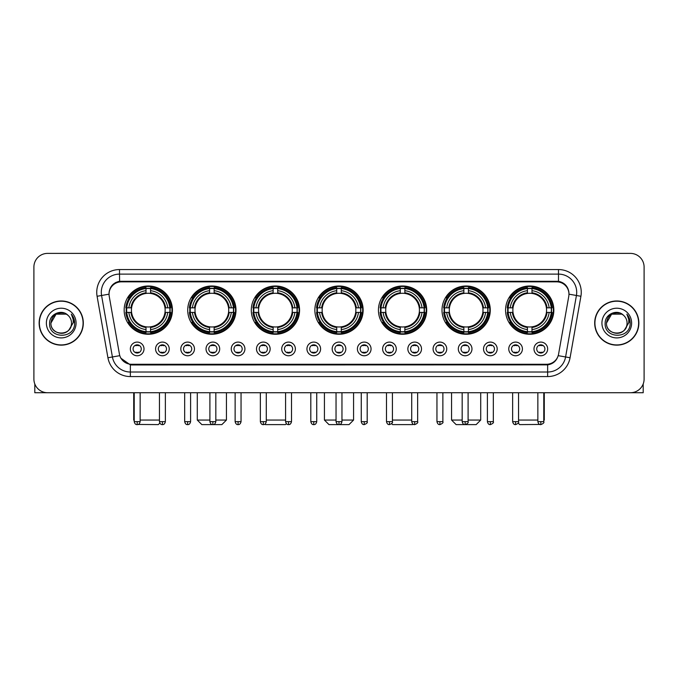 <?xml version="1.0" encoding="UTF-8"?>
<svg xmlns="http://www.w3.org/2000/svg" width="678" height="678" viewBox="0 0 678 678"><rect width="100%" height="100%" fill="white"/><g stroke="black" fill="none" stroke-linecap="round" stroke-linejoin="round"><path stroke-width="1.02" d="M378.434 310.126A24.137 24.137 0 0 0 402.571 334.262A24.137 24.137 0 0 0 426.708 310.126A24.137 24.137 0 0 0 402.571 285.997A24.137 24.137 0 0 0 378.434 310.126M187.721 310.126A24.137 24.137 0 0 0 211.858 334.262A24.137 24.137 0 0 0 235.995 310.126A24.137 24.137 0 0 0 211.858 285.997A24.137 24.137 0 0 0 187.721 310.126M251.292 310.126A24.137 24.137 0 0 0 275.429 334.262A24.137 24.137 0 0 0 299.566 310.126A24.137 24.137 0 0 0 275.429 285.997A24.137 24.137 0 0 0 251.292 310.126M314.863 310.126A24.137 24.137 0 0 0 339 334.262A24.137 24.137 0 0 0 363.137 310.126A24.137 24.137 0 0 0 339 285.997A24.137 24.137 0 0 0 314.863 310.126M442.005 310.126A24.137 24.137 0 0 0 466.142 334.262A24.137 24.137 0 0 0 490.279 310.126A24.137 24.137 0 0 0 466.142 285.997A24.137 24.137 0 0 0 442.005 310.126M505.576 310.126A24.137 24.137 0 0 0 529.713 334.262A24.137 24.137 0 0 0 553.841 310.126A24.137 24.137 0 0 0 529.713 285.997A24.137 24.137 0 0 0 505.576 310.126M124.159 310.126A24.137 24.137 0 0 0 148.287 334.262A24.137 24.137 0 0 0 172.424 310.126A24.137 24.137 0 0 0 148.287 285.997A24.137 24.137 0 0 0 124.159 310.126M169.237 348.924A6.831 6.831 0 0 1 162.406 355.755A6.831 6.831 0 0 1 155.576 348.924A6.831 6.831 0 0 1 162.406 342.093A6.831 6.831 0 0 1 169.237 348.924M158.305 348.924A4.102 4.102 0 0 0 162.406 353.026A4.102 4.102 0 0 0 166.508 348.924A4.102 4.102 0 0 0 162.406 344.831A4.102 4.102 0 0 0 158.305 348.924M194.467 348.924A6.831 6.831 0 0 1 187.637 355.755A6.831 6.831 0 0 1 180.806 348.924A6.831 6.831 0 0 1 187.637 342.093A6.831 6.831 0 0 1 194.467 348.924M183.535 348.924A4.102 4.102 0 0 0 187.637 353.026A4.102 4.102 0 0 0 191.73 348.924A4.102 4.102 0 0 0 187.637 344.831A4.102 4.102 0 0 0 183.535 348.924M219.689 348.924A6.831 6.831 0 0 1 212.858 355.755A6.831 6.831 0 0 1 206.027 348.924A6.831 6.831 0 0 1 212.858 342.093A6.831 6.831 0 0 1 219.689 348.924M208.765 348.924A4.102 4.102 0 0 0 212.858 353.026A4.102 4.102 0 0 0 216.96 348.924A4.102 4.102 0 0 0 212.858 344.831A4.102 4.102 0 0 0 208.765 348.924M244.919 348.924A6.831 6.831 0 0 1 238.088 355.755A6.831 6.831 0 0 1 231.257 348.924A6.831 6.831 0 0 1 238.088 342.093A6.831 6.831 0 0 1 244.919 348.924M233.995 348.924A4.102 4.102 0 0 0 238.088 353.026A4.102 4.102 0 0 0 242.19 348.924A4.102 4.102 0 0 0 238.088 344.831A4.102 4.102 0 0 0 233.995 348.924M270.149 348.924A6.831 6.831 0 0 1 263.318 355.755A6.831 6.831 0 0 1 256.487 348.924A6.831 6.831 0 0 1 263.318 342.093A6.831 6.831 0 0 1 270.149 348.924M259.216 348.924A4.102 4.102 0 0 0 263.318 353.026A4.102 4.102 0 0 0 267.412 348.924A4.102 4.102 0 0 0 263.318 344.831A4.102 4.102 0 0 0 259.216 348.924M295.379 348.924A6.831 6.831 0 0 1 288.548 355.755A6.831 6.831 0 0 1 281.717 348.924A6.831 6.831 0 0 1 288.548 342.093A6.831 6.831 0 0 1 295.379 348.924M284.446 348.924A4.102 4.102 0 0 0 288.548 353.026A4.102 4.102 0 0 0 292.642 348.924A4.102 4.102 0 0 0 288.548 344.831A4.102 4.102 0 0 0 284.446 348.924M320.601 348.924A6.831 6.831 0 0 1 313.77 355.755A6.831 6.831 0 0 1 306.939 348.924A6.831 6.831 0 0 1 313.77 342.093A6.831 6.831 0 0 1 320.601 348.924M309.676 348.924A4.102 4.102 0 0 0 313.77 353.026A4.102 4.102 0 0 0 317.872 348.924A4.102 4.102 0 0 0 313.77 344.831A4.102 4.102 0 0 0 309.676 348.924M345.831 348.924A6.831 6.831 0 0 1 339 355.755A6.831 6.831 0 0 1 332.169 348.924A6.831 6.831 0 0 1 339 342.093A6.831 6.831 0 0 1 345.831 348.924M334.898 348.924A4.102 4.102 0 0 0 339 353.026A4.102 4.102 0 0 0 343.102 348.924A4.102 4.102 0 0 0 339 344.831A4.102 4.102 0 0 0 334.898 348.924M371.061 348.924A6.831 6.831 0 0 1 364.23 355.755A6.831 6.831 0 0 1 357.399 348.924A6.831 6.831 0 0 1 364.23 342.093A6.831 6.831 0 0 1 371.061 348.924M360.128 348.924A4.102 4.102 0 0 0 364.23 353.026A4.102 4.102 0 0 0 368.324 348.924A4.102 4.102 0 0 0 364.23 344.831A4.102 4.102 0 0 0 360.128 348.924M396.283 348.924A6.831 6.831 0 0 1 389.452 355.755A6.831 6.831 0 0 1 382.621 348.924A6.831 6.831 0 0 1 389.452 342.093A6.831 6.831 0 0 1 396.283 348.924M385.358 348.924A4.102 4.102 0 0 0 389.452 353.026A4.102 4.102 0 0 0 393.554 348.924A4.102 4.102 0 0 0 389.452 344.831A4.102 4.102 0 0 0 385.358 348.924M421.513 348.924A6.831 6.831 0 0 1 414.682 355.755A6.831 6.831 0 0 1 407.851 348.924A6.831 6.831 0 0 1 414.682 342.093A6.831 6.831 0 0 1 421.513 348.924M410.588 348.924A4.102 4.102 0 0 0 414.682 353.026A4.102 4.102 0 0 0 418.784 348.924A4.102 4.102 0 0 0 414.682 344.831A4.102 4.102 0 0 0 410.588 348.924M446.743 348.924A6.831 6.831 0 0 1 439.912 355.755A6.831 6.831 0 0 1 433.081 348.924A6.831 6.831 0 0 1 439.912 342.093A6.831 6.831 0 0 1 446.743 348.924M435.81 348.924A4.102 4.102 0 0 0 439.912 353.026A4.102 4.102 0 0 0 444.005 348.924A4.102 4.102 0 0 0 439.912 344.831A4.102 4.102 0 0 0 435.81 348.924M471.973 348.924A6.831 6.831 0 0 1 465.142 355.755A6.831 6.831 0 0 1 458.311 348.924A6.831 6.831 0 0 1 465.142 342.093A6.831 6.831 0 0 1 471.973 348.924M461.04 348.924A4.102 4.102 0 0 0 465.142 353.026A4.102 4.102 0 0 0 469.235 348.924A4.102 4.102 0 0 0 465.142 344.831A4.102 4.102 0 0 0 461.04 348.924M497.194 348.924A6.831 6.831 0 0 1 490.364 355.755A6.831 6.831 0 0 1 483.533 348.924A6.831 6.831 0 0 1 490.364 342.093A6.831 6.831 0 0 1 497.194 348.924M486.27 348.924A4.102 4.102 0 0 0 490.364 353.026A4.102 4.102 0 0 0 494.465 348.924A4.102 4.102 0 0 0 490.364 344.831A4.102 4.102 0 0 0 486.27 348.924M522.424 348.924A6.831 6.831 0 0 1 515.594 355.755A6.831 6.831 0 0 1 508.763 348.924A6.831 6.831 0 0 1 515.594 342.093A6.831 6.831 0 0 1 522.424 348.924M511.492 348.924A4.102 4.102 0 0 0 515.594 353.026A4.102 4.102 0 0 0 519.695 348.924A4.102 4.102 0 0 0 515.594 344.831A4.102 4.102 0 0 0 511.492 348.924M547.655 348.924A6.831 6.831 0 0 1 540.824 355.755A6.831 6.831 0 0 1 533.993 348.924A6.831 6.831 0 0 1 540.824 342.093A6.831 6.831 0 0 1 547.655 348.924M536.722 348.924A4.102 4.102 0 0 0 540.824 353.026A4.102 4.102 0 0 0 544.917 348.924A4.102 4.102 0 0 0 540.824 344.831A4.102 4.102 0 0 0 536.722 348.924M144.007 348.924A6.831 6.831 0 0 1 137.176 355.755A6.831 6.831 0 0 1 130.346 348.924A6.831 6.831 0 0 1 137.176 342.093A6.831 6.831 0 0 1 144.007 348.924M133.083 348.924A4.102 4.102 0 0 0 137.176 353.026A4.102 4.102 0 0 0 141.278 348.924A4.102 4.102 0 0 0 137.176 344.831A4.102 4.102 0 0 0 133.083 348.924M109.226 296.278A12.297 12.297 0 0 1 121.328 281.853L556.672 281.853A12.297 12.297 0 0 1 568.774 296.278L558.579 354.111A12.297 12.297 0 0 1 546.468 364.272L131.532 364.272A12.297 12.297 0 0 1 119.421 354.111L109.226 296.278M126.32 312.405A22.086 22.086 0 0 1 126.32 307.854M507.746 312.405A22.086 22.086 0 0 1 507.746 307.854M444.175 312.405A22.086 22.086 0 0 1 444.175 307.854M317.033 312.405A22.086 22.086 0 0 1 317.033 307.854M253.462 312.405A22.086 22.086 0 0 1 253.462 307.854M189.891 312.405A22.086 22.086 0 0 1 189.891 307.854M380.604 312.405A22.086 22.086 0 0 1 380.604 307.854M39.138 323.059A22.086 22.086 0 0 0 61.223 345.144A22.086 22.086 0 0 0 83.309 323.059A22.086 22.086 0 0 0 61.223 300.973A22.086 22.086 0 0 0 39.138 323.059M594.691 323.059A22.086 22.086 0 0 0 616.777 345.144A22.086 22.086 0 0 0 638.862 323.059A22.086 22.086 0 0 0 616.777 300.973A22.086 22.086 0 0 0 594.691 323.059M109.09 292.328L109.056 294.167L109.09 292.328C110.039 286.269 113.514 282.599 119.506 281.302L558.494 281.302C564.477 282.59 567.952 286.26 568.91 292.328L568.944 294.167M119.506 269.556L558.494 269.556A22.772 22.772 0 0 1 580.91 296.278L570.071 357.755A22.772 22.772 0 0 1 547.646 376.57L130.354 376.57A22.772 22.772 0 0 1 107.929 357.755L97.09 296.278A22.772 22.772 0 0 1 119.506 269.556L119.506 274.107L558.494 274.107A18.213 18.213 0 0 1 576.427 295.489L565.588 356.959A18.213 18.213 0 0 1 547.646 372.019L130.354 372.019A18.213 18.213 0 0 1 112.412 356.959L101.573 295.489A18.213 18.213 0 0 1 119.506 274.107L119.608 281.285M112.37 285.04L115.641 282.565M115.752 282.506L118.93 281.404M547.646 376.57L547.646 364.874C553.062 363.976 556.562 360.899 558.155 355.653C556.57 360.899 553.07 363.967 547.646 364.874L131.769 364.959L130.354 364.874L120.76 358.128M567.732 288.108L568.91 292.328M644.1 267.047A13.662 13.662 0 0 0 630.438 253.394L47.562 253.394A13.662 13.662 0 0 0 33.9 267.047L33.9 379.07A13.662 13.662 0 0 0 47.562 392.731L630.438 392.731A13.662 13.662 0 0 0 644.1 379.07L644.1 267.047L644.1 379.07M558.206 355.662L565.588 356.959L576.427 295.489L580.91 296.278M33.9 267.047L33.9 379.07M630.438 253.394L47.562 253.394M47.562 392.731L630.438 392.731M83.08 323.059A21.857 21.857 0 0 0 61.223 301.202A21.857 21.857 0 0 0 39.366 323.059A21.857 21.857 0 0 0 61.223 344.924A21.857 21.857 0 0 0 83.08 323.059M67.961 315.287A10.289 10.289 0 0 1 71.512 323.059C72.148 336.339 50.299 336.339 50.935 323.059L56.079 314.151L66.368 314.151L67.961 315.287C61.647 308.668 49.486 314.117 49.604 323.059C48.443 338.949 74.207 339.364 74.622 323.83L74.648 323.059C74.605 319.685 73.487 316.719 71.275 314.168C72.953 316.923 73.546 319.889 73.046 323.059L69.105 329.678A10.289 10.289 0 0 0 71.512 323.059C72.148 336.339 50.299 336.339 50.935 323.059C51.935 315.668 56.172 312.329 63.656 313.058M69.105 329.678C63.647 337.059 50.392 332.339 50.935 323.059M46.375 323.059A14.848 14.848 0 0 0 61.223 337.907A14.848 14.848 0 0 0 76.072 323.059A14.848 14.848 0 0 0 61.223 308.219A14.848 14.848 0 0 0 46.375 323.059M71.376 314.278L74.639 323.448M34.807 383.977L34.807 392.731L87.632 392.731M638.634 323.059A21.857 21.857 0 0 0 616.777 301.202A21.857 21.857 0 0 0 594.92 323.059A21.857 21.857 0 0 0 616.777 344.924A21.857 21.857 0 0 0 638.634 323.059M623.523 315.287A10.289 10.289 0 0 1 627.065 323.059C627.701 336.339 605.852 336.339 606.488 323.059L611.632 314.151L621.921 314.151L623.523 315.287C617.2 308.668 605.047 314.117 605.157 323.059C604.005 338.949 629.76 339.364 630.176 323.83L630.201 323.059C630.159 319.685 629.04 316.719 626.828 314.168C628.506 316.923 629.099 319.889 628.608 323.059L624.667 329.678A10.289 10.289 0 0 0 627.065 323.059C627.701 336.339 605.852 336.339 606.488 323.059C607.488 315.668 611.726 312.329 619.209 313.058M624.667 329.678C619.2 337.059 605.954 332.339 606.488 323.059M601.928 323.059A14.848 14.848 0 0 0 616.777 337.907A14.848 14.848 0 0 0 631.625 323.059A14.848 14.848 0 0 0 616.777 308.219A14.848 14.848 0 0 0 601.928 323.059M626.93 314.278L630.193 323.448M159.822 423.097L158.305 424.606L138.117 424.453M140.143 420.055L159.449 420.055M150.567 331.686L150.567 332.601A22.586 22.586 0 0 0 170.763 312.405L169.847 312.405A21.679 21.679 0 0 1 150.567 331.686L150.567 329.576A19.577 19.577 0 0 0 167.737 312.405L164.983 312.405A16.848 16.848 0 0 0 150.567 293.438L150.567 288.574A21.679 21.679 0 0 1 169.847 307.854L170.763 307.854A22.586 22.586 0 0 0 150.567 287.658L150.567 288.574M126.735 312.405L125.82 312.405A22.586 22.586 0 0 0 146.016 332.601L146.016 331.686A21.679 21.679 0 0 1 126.735 312.405L128.845 312.405A19.577 19.577 0 0 0 146.016 329.576L146.016 326.821A16.848 16.848 0 0 0 164.983 312.405L165.661 312.405A17.518 17.518 0 0 1 150.567 327.499L150.567 329.576M146.016 288.574L146.016 287.658A22.586 22.586 0 0 0 125.82 307.854L126.735 307.854A21.679 21.679 0 0 1 146.016 288.574L146.016 290.684A19.577 19.577 0 0 0 128.845 307.854L131.591 307.854A16.848 16.848 0 0 0 146.016 326.821L146.016 327.499A17.518 17.518 0 0 1 130.922 312.405L128.845 312.405M126.778 312.405A21.628 21.628 0 0 1 126.778 307.854M150.567 288.616A21.628 21.628 0 0 0 146.016 288.616M169.797 307.854A21.628 21.628 0 0 1 169.797 312.405M169.847 307.854L167.737 307.854A19.577 19.577 0 0 0 150.567 290.684M167.737 312.405L169.847 312.405M146.016 329.576L146.016 331.686M164.983 307.854L167.737 307.854M164.983 312.405A16.848 16.848 0 0 1 150.567 326.821L150.567 327.499M146.016 326.821A16.848 16.848 0 0 1 131.591 312.405L130.922 312.405M150.567 331.635A21.628 21.628 0 0 1 146.016 331.635M128.845 307.854L126.735 307.854M146.016 293.404L146.016 290.684M150.567 293.438A16.848 16.848 0 0 0 131.591 307.854L130.922 307.854A17.518 17.518 0 0 1 146.016 292.76M150.567 293.404L150.567 292.76A17.518 17.518 0 0 1 165.661 307.854M133.719 392.731L133.719 420.055L134.219 420.055M129.345 297.837L128.049 297.837A23.679 23.679 0 0 1 171.966 310.126A23.679 23.679 0 0 1 128.049 322.423L129.345 322.423M215.824 420.055L226.435 420.055L221.876 424.606L201.841 424.606L197.29 420.055L209.9 420.055M214.138 331.686L214.138 332.601A22.586 22.586 0 0 0 234.334 312.405L233.418 312.405A21.679 21.679 0 0 1 214.138 331.686L214.138 329.576A19.577 19.577 0 0 0 231.308 312.405L228.554 312.405A16.848 16.848 0 0 0 214.138 293.438L214.138 288.574A21.679 21.679 0 0 1 233.418 307.854L234.334 307.854A22.586 22.586 0 0 0 214.138 287.658L214.138 288.574M190.306 312.405L189.391 312.405A22.586 22.586 0 0 0 209.587 332.601L209.587 331.686A21.679 21.679 0 0 1 190.306 312.405L192.408 312.405A19.577 19.577 0 0 0 209.587 329.576L209.587 326.821A16.848 16.848 0 0 0 228.554 312.405L229.223 312.405A17.518 17.518 0 0 1 214.138 327.499L214.138 329.576M209.587 288.574L209.587 287.658A22.586 22.586 0 0 0 189.391 307.854L190.306 307.854A21.679 21.679 0 0 1 209.587 288.574L209.587 290.684A19.577 19.577 0 0 0 192.408 307.854L195.162 307.854A16.848 16.848 0 0 0 209.587 326.821L209.587 327.499A17.518 17.518 0 0 1 194.493 312.405L192.408 312.405M190.349 312.405A21.628 21.628 0 0 1 190.349 307.854M214.138 288.616A21.628 21.628 0 0 0 209.587 288.616M233.368 307.854A21.628 21.628 0 0 1 233.368 312.405M233.418 307.854L231.308 307.854A19.577 19.577 0 0 0 214.138 290.684M231.308 312.405L233.418 312.405M209.587 329.576L209.587 331.686M228.554 307.854L231.308 307.854M228.554 312.405A16.848 16.848 0 0 1 214.138 326.821L214.138 327.499M209.587 326.821A16.848 16.848 0 0 1 195.162 312.405L194.493 312.405M214.138 331.635A21.628 21.628 0 0 1 209.587 331.635M192.408 307.854L190.306 307.854M209.587 293.404L209.587 290.684M214.138 293.438A16.848 16.848 0 0 0 195.162 307.854L194.493 307.854A17.518 17.518 0 0 1 209.587 292.76M214.138 293.404L214.138 292.76A17.518 17.518 0 0 1 229.223 307.854M192.916 297.837L191.62 297.837A23.679 23.679 0 0 1 235.537 310.126A23.679 23.679 0 0 1 191.62 322.423L192.916 322.423M286.387 423.674L285.446 424.606L265.412 424.606L264.929 424.131M266.276 420.055L285.582 420.055M277.709 331.686L277.709 332.601A22.586 22.586 0 0 0 297.905 312.405L296.989 312.405A21.679 21.679 0 0 1 277.709 331.686L277.709 329.576A19.577 19.577 0 0 0 294.879 312.405L292.125 312.405A16.848 16.848 0 0 0 277.709 293.438L277.709 288.574A21.679 21.679 0 0 1 296.989 307.854L297.905 307.854A22.586 22.586 0 0 0 277.709 287.658L277.709 288.574M253.877 312.405L252.962 312.405A22.586 22.586 0 0 0 273.149 332.601L273.149 331.686A21.679 21.679 0 0 1 253.877 312.405L255.979 312.405A19.577 19.577 0 0 0 273.149 329.576L273.149 326.821A16.848 16.848 0 0 0 292.125 312.405L292.794 312.405A17.518 17.518 0 0 1 277.709 327.499L277.709 329.576M273.149 288.574L273.149 287.658A22.586 22.586 0 0 0 252.962 307.854L253.877 307.854A21.679 21.679 0 0 1 273.149 288.574L273.149 290.684A19.577 19.577 0 0 0 255.979 307.854L258.733 307.854A16.848 16.848 0 0 0 273.149 326.821L273.149 327.499A17.518 17.518 0 0 1 258.064 312.405L255.979 312.405M253.919 312.405A21.628 21.628 0 0 1 253.919 307.854M277.709 288.616A21.628 21.628 0 0 0 273.149 288.616M296.939 307.854A21.628 21.628 0 0 1 296.939 312.405M296.989 307.854L294.879 307.854A19.577 19.577 0 0 0 277.709 290.684M294.879 312.405L296.989 312.405M273.149 329.576L273.149 331.686M292.125 307.854L294.879 307.854M292.125 312.405A16.848 16.848 0 0 1 277.709 326.821L277.709 327.499M273.149 326.821A16.848 16.848 0 0 1 258.733 312.405L258.064 312.405M277.709 331.635A21.628 21.628 0 0 1 273.149 331.635M255.979 307.854L253.877 307.854M273.149 293.404L273.149 290.684M277.709 293.438A16.848 16.848 0 0 0 258.733 307.854L258.064 307.854A17.518 17.518 0 0 1 273.149 292.76M277.709 293.404L277.709 292.76A17.518 17.518 0 0 1 292.794 307.854M256.479 297.837L255.191 297.837A23.679 23.679 0 0 1 299.108 310.126A23.679 23.679 0 0 1 255.191 322.423L256.479 322.423M341.958 420.055L353.569 420.055L349.017 424.606L328.983 424.606L324.431 420.055L336.042 420.055M341.28 331.686L341.28 332.601A22.586 22.586 0 0 0 361.467 312.405L360.552 312.405A21.679 21.679 0 0 1 341.28 331.686L341.28 329.576A19.577 19.577 0 0 0 358.45 312.405L355.696 312.405A16.848 16.848 0 0 0 341.28 293.438L341.28 288.574A21.679 21.679 0 0 1 360.552 307.854L361.467 307.854A22.586 22.586 0 0 0 341.28 287.658L341.28 288.574M317.448 312.405L316.533 312.405A22.586 22.586 0 0 0 336.72 332.601L336.72 331.686A21.679 21.679 0 0 1 317.448 312.405L319.55 312.405A19.577 19.577 0 0 0 336.72 329.576L336.72 326.821A16.848 16.848 0 0 0 355.696 312.405L356.365 312.405A17.518 17.518 0 0 1 341.28 327.499L341.28 329.576M336.72 288.574L336.72 287.658A22.586 22.586 0 0 0 316.533 307.854L317.448 307.854A21.679 21.679 0 0 1 336.72 288.574L336.72 290.684A19.577 19.577 0 0 0 319.55 307.854L322.304 307.854A16.848 16.848 0 0 0 336.72 326.821L336.72 327.499A17.518 17.518 0 0 1 321.635 312.405L319.55 312.405M317.49 312.405A21.628 21.628 0 0 1 317.49 307.854M341.28 288.616A21.628 21.628 0 0 0 336.72 288.616M360.51 307.854A21.628 21.628 0 0 1 360.51 312.405M360.552 307.854L358.45 307.854A19.577 19.577 0 0 0 341.28 290.684M358.45 312.405L360.552 312.405M336.72 329.576L336.72 331.686M355.696 307.854L358.45 307.854M355.696 312.405A16.848 16.848 0 0 1 341.28 326.821L341.28 327.499M336.72 326.821A16.848 16.848 0 0 1 322.304 312.405L321.635 312.405M341.28 331.635A21.628 21.628 0 0 1 336.72 331.635M319.55 307.854L317.448 307.854M336.72 293.404L336.72 290.684M341.28 293.438A16.848 16.848 0 0 0 322.304 307.854L321.635 307.854A17.518 17.518 0 0 1 336.72 292.76M341.28 293.404L341.28 292.76A17.518 17.518 0 0 1 356.365 307.854M320.05 297.837L318.762 297.837A23.679 23.679 0 0 1 362.679 310.126A23.679 23.679 0 0 1 318.762 322.423L320.05 322.423M413.072 424.131L412.588 424.606L392.554 424.606L391.613 423.674M392.418 420.055L411.724 420.055M404.851 331.686L404.851 332.601A22.586 22.586 0 0 0 425.038 312.405L424.123 312.405A21.679 21.679 0 0 1 404.851 331.686L404.851 329.576A19.577 19.577 0 0 0 422.021 312.405L419.267 312.405A16.848 16.848 0 0 0 404.851 293.438L404.851 288.574A21.679 21.679 0 0 1 424.123 307.854L425.038 307.854A22.586 22.586 0 0 0 404.851 287.658L404.851 288.574M381.011 312.405L380.095 312.405A22.586 22.586 0 0 0 400.291 332.601L400.291 331.686A21.679 21.679 0 0 1 381.011 312.405L383.121 312.405A19.577 19.577 0 0 0 400.291 329.576L400.291 326.821A16.848 16.848 0 0 0 419.267 312.405L419.936 312.405A17.518 17.518 0 0 1 404.851 327.499L404.851 329.576M400.291 288.574L400.291 287.658A22.586 22.586 0 0 0 380.095 307.854L381.011 307.854A21.679 21.679 0 0 1 400.291 288.574L400.291 290.684A19.577 19.577 0 0 0 383.121 307.854L385.875 307.854A16.848 16.848 0 0 0 400.291 326.821L400.291 327.499A17.518 17.518 0 0 1 385.206 312.405L383.121 312.405M381.061 312.405A21.628 21.628 0 0 1 381.061 307.854M404.851 288.616A21.628 21.628 0 0 0 400.291 288.616M424.081 307.854A21.628 21.628 0 0 1 424.081 312.405M424.123 307.854L422.021 307.854A19.577 19.577 0 0 0 404.851 290.684M422.021 312.405L424.123 312.405M400.291 329.576L400.291 331.686M419.267 307.854L422.021 307.854M419.267 312.405A16.848 16.848 0 0 1 404.851 326.821L404.851 327.499M400.291 326.821A16.848 16.848 0 0 1 385.875 312.405L385.206 312.405M404.851 331.635A21.628 21.628 0 0 1 400.291 331.635M383.121 307.854L381.011 307.854M400.291 293.404L400.291 290.684M404.851 293.438A16.848 16.848 0 0 0 385.875 307.854L385.206 307.854A17.518 17.518 0 0 1 400.291 292.76M404.851 293.404L404.851 292.76A17.518 17.518 0 0 1 419.936 307.854M383.621 297.837L382.333 297.837A23.679 23.679 0 0 1 426.25 310.126A23.679 23.679 0 0 1 382.333 322.423L383.621 322.423M468.1 420.055L480.71 420.055L476.159 424.606L456.125 424.606L451.565 420.055L462.176 420.055M468.413 331.686L468.413 332.601A22.586 22.586 0 0 0 488.609 312.405L487.694 312.405A21.679 21.679 0 0 1 468.413 331.686L468.413 329.576A19.577 19.577 0 0 0 485.592 312.405L482.838 312.405A16.848 16.848 0 0 0 468.413 293.438L468.413 288.574A21.679 21.679 0 0 1 487.694 307.854L488.609 307.854A22.586 22.586 0 0 0 468.413 287.658L468.413 288.574M444.582 312.405L443.666 312.405A22.586 22.586 0 0 0 463.862 332.601L463.862 331.686A21.679 21.679 0 0 1 444.582 312.405L446.692 312.405A19.577 19.577 0 0 0 463.862 329.576L463.862 326.821A16.848 16.848 0 0 0 482.838 312.405L483.507 312.405A17.518 17.518 0 0 1 468.413 327.499L468.413 329.576M463.862 288.574L463.862 287.658A22.586 22.586 0 0 0 443.666 307.854L444.582 307.854A21.679 21.679 0 0 1 463.862 288.574L463.862 290.684A19.577 19.577 0 0 0 446.692 307.854L449.446 307.854A16.848 16.848 0 0 0 463.862 326.821L463.862 327.499A17.518 17.518 0 0 1 448.777 312.405L446.692 312.405M444.632 312.405A21.628 21.628 0 0 1 444.632 307.854M468.413 288.616A21.628 21.628 0 0 0 463.862 288.616M487.651 307.854A21.628 21.628 0 0 1 487.651 312.405M487.694 307.854L485.592 307.854A19.577 19.577 0 0 0 468.413 290.684M485.592 312.405L487.694 312.405M463.862 329.576L463.862 331.686M482.838 307.854L485.592 307.854M482.838 312.405A16.848 16.848 0 0 1 468.413 326.821L468.413 327.499M463.862 326.821A16.848 16.848 0 0 1 449.446 312.405L448.777 312.405M468.413 331.635A21.628 21.628 0 0 1 463.862 331.635M446.692 307.854L444.582 307.854M463.862 293.404L463.862 290.684M468.413 293.438A16.848 16.848 0 0 0 449.446 307.854L448.777 307.854A17.518 17.518 0 0 1 463.862 292.76M468.413 293.404L468.413 292.76A17.518 17.518 0 0 1 483.507 307.854M447.192 297.837L445.904 297.837A23.679 23.679 0 0 1 489.821 310.126A23.679 23.679 0 0 1 445.904 322.423L447.192 322.423M539.883 424.453L519.695 424.606L518.178 423.097M518.551 420.055L537.857 420.055M543.781 420.055L544.281 420.055L543.781 420.555M531.984 331.686L531.984 332.601A22.586 22.586 0 0 0 552.18 312.405L551.265 312.405A21.679 21.679 0 0 1 531.984 331.686L531.984 329.576A19.577 19.577 0 0 0 549.155 312.405L546.409 312.405A16.848 16.848 0 0 0 531.984 293.438L531.984 288.574A21.679 21.679 0 0 1 551.265 307.854L552.18 307.854A22.586 22.586 0 0 0 531.984 287.658L531.984 288.574M508.153 312.405L507.237 312.405A22.586 22.586 0 0 0 527.433 332.601L527.433 331.686A21.679 21.679 0 0 1 508.153 312.405L510.263 312.405A19.577 19.577 0 0 0 527.433 329.576L527.433 326.821A16.848 16.848 0 0 0 546.409 312.405L547.078 312.405A17.518 17.518 0 0 1 531.984 327.499L531.984 329.576M527.433 288.574L527.433 287.658A22.586 22.586 0 0 0 507.237 307.854L508.153 307.854A21.679 21.679 0 0 1 527.433 288.574L527.433 290.684A19.577 19.577 0 0 0 510.263 307.854L513.017 307.854A16.848 16.848 0 0 0 527.433 326.821L527.433 327.499A17.518 17.518 0 0 1 512.339 312.405L510.263 312.405M508.203 312.405A21.628 21.628 0 0 1 508.203 307.854M531.984 288.616A21.628 21.628 0 0 0 527.433 288.616M551.222 307.854A21.628 21.628 0 0 1 551.222 312.405M551.265 307.854L549.155 307.854A19.577 19.577 0 0 0 531.984 290.684M549.155 312.405L551.265 312.405M527.433 329.576L527.433 331.686M546.409 307.854L549.155 307.854M546.409 312.405A16.848 16.848 0 0 1 531.984 326.821L531.984 327.499M527.433 326.821A16.848 16.848 0 0 1 513.017 312.405L512.339 312.405M531.984 331.635A21.628 21.628 0 0 1 527.433 331.635M510.263 307.854L508.153 307.854M527.433 293.404L527.433 290.684M531.984 293.438A16.848 16.848 0 0 0 513.017 307.854L512.339 307.854A17.518 17.518 0 0 1 527.433 292.76M531.984 293.404L531.984 292.76A17.518 17.518 0 0 1 547.078 307.854M510.763 297.837L509.475 297.837A23.679 23.679 0 0 1 553.392 310.126A23.679 23.679 0 0 1 509.475 322.423L510.763 322.423M135.812 352.789L135.812 352.145A3.492 3.492 0 0 0 138.541 352.145L138.541 352.789M138.541 345.06L138.541 345.712A3.492 3.492 0 0 0 135.812 345.712L135.812 345.06M643.193 383.977L643.193 392.731L590.369 392.731M161.042 352.789L161.042 352.145A3.492 3.492 0 0 0 163.771 352.145L163.771 352.789M163.771 345.06L163.771 345.712A3.492 3.492 0 0 0 161.042 345.712L161.042 345.06M186.272 352.789L186.272 352.145A3.492 3.492 0 0 0 189.001 352.145L189.001 352.789M189.001 345.06L189.001 345.712A3.492 3.492 0 0 0 186.272 345.712L186.272 345.06M211.494 352.789L211.494 352.145A3.492 3.492 0 0 0 214.231 352.145L214.231 352.789M214.231 345.06L214.231 345.712A3.492 3.492 0 0 0 211.494 345.712L211.494 345.06M236.724 352.789L236.724 352.145A3.492 3.492 0 0 0 239.453 352.145L239.453 352.789M239.453 345.06L239.453 345.712A3.492 3.492 0 0 0 236.724 345.712L236.724 345.06M261.954 352.789L261.954 352.145A3.492 3.492 0 0 0 264.683 352.145L264.683 352.789M264.683 345.06L264.683 345.712A3.492 3.492 0 0 0 261.954 345.712L261.954 345.06M287.175 352.789L287.175 352.145A3.492 3.492 0 0 0 289.913 352.145L289.913 352.789M289.913 345.06L289.913 345.712A3.492 3.492 0 0 0 287.175 345.712L287.175 345.06M312.405 352.789L312.405 352.145A3.492 3.492 0 0 0 315.134 352.145L315.134 352.789M315.134 345.06L315.134 345.712A3.492 3.492 0 0 0 312.405 345.712L312.405 345.06M337.636 352.789L337.636 352.145A3.492 3.492 0 0 0 340.364 352.145L340.364 352.789M340.364 345.06L340.364 345.712A3.492 3.492 0 0 0 337.636 345.712L337.636 345.06M362.866 352.789L362.866 352.145A3.492 3.492 0 0 0 365.595 352.145L365.595 352.789M365.595 345.06L365.595 345.712A3.492 3.492 0 0 0 362.866 345.712L362.866 345.06M388.087 352.789L388.087 352.145A3.492 3.492 0 0 0 390.825 352.145L390.825 352.789M390.825 345.06L390.825 345.712A3.492 3.492 0 0 0 388.087 345.712L388.087 345.06M413.317 352.789L413.317 352.145A3.492 3.492 0 0 0 416.046 352.145L416.046 352.789M416.046 345.06L416.046 345.712A3.492 3.492 0 0 0 413.317 345.712L413.317 345.06M438.547 352.789L438.547 352.145A3.492 3.492 0 0 0 441.276 352.145L441.276 352.789M441.276 345.06L441.276 345.712A3.492 3.492 0 0 0 438.547 345.712L438.547 345.06M463.769 352.789L463.769 352.145A3.492 3.492 0 0 0 466.506 352.145L466.506 352.789M466.506 345.06L466.506 345.712A3.492 3.492 0 0 0 463.769 345.712L463.769 345.06M488.999 352.789L488.999 352.145A3.492 3.492 0 0 0 491.728 352.145L491.728 352.789M491.728 345.06L491.728 345.712A3.492 3.492 0 0 0 488.999 345.712L488.999 345.06M514.229 352.789L514.229 352.145A3.492 3.492 0 0 0 516.958 352.145L516.958 352.789M516.958 345.06L516.958 345.712A3.492 3.492 0 0 0 514.229 345.712L514.229 345.06M539.459 352.789L539.459 352.145A3.492 3.492 0 0 0 542.188 352.145L542.188 352.789M542.188 345.06L542.188 345.712A3.492 3.492 0 0 0 539.459 345.712L539.459 345.06M558.494 269.556L558.494 281.302M97.09 296.278L101.573 295.489A18.213 18.213 0 0 1 101.293 292.328M101.573 295.489L109.039 294.167M130.354 376.57L130.354 364.874M107.929 357.755L119.794 355.662M568.961 294.167L576.427 295.489M565.588 356.959L570.071 357.755M146.016 331.847A21.832 21.832 0 0 0 150.567 331.847M170.008 312.405A21.832 21.832 0 0 0 170.008 307.854M150.567 288.413A21.832 21.832 0 0 0 146.016 288.413M209.587 331.847A21.832 21.832 0 0 0 214.138 331.847M233.571 312.405A21.832 21.832 0 0 0 233.571 307.854M214.138 288.413A21.832 21.832 0 0 0 209.587 288.413M273.149 331.847A21.832 21.832 0 0 0 277.709 331.847M297.142 312.405A21.832 21.832 0 0 0 297.142 307.854M277.709 288.413A21.832 21.832 0 0 0 273.149 288.413M336.72 331.847A21.832 21.832 0 0 0 341.28 331.847M360.713 312.405A21.832 21.832 0 0 0 360.713 307.854M341.28 288.413A21.832 21.832 0 0 0 336.72 288.413M400.291 331.847A21.832 21.832 0 0 0 404.851 331.847M424.284 312.405A21.832 21.832 0 0 0 424.284 307.854M404.851 288.413A21.832 21.832 0 0 0 400.291 288.413M463.862 331.847A21.832 21.832 0 0 0 468.413 331.847M487.855 312.405A21.832 21.832 0 0 0 487.855 307.854M468.413 288.413A21.832 21.832 0 0 0 463.862 288.413M527.433 331.847A21.832 21.832 0 0 0 531.984 331.847M551.426 312.405A21.832 21.832 0 0 0 551.426 307.854M531.984 288.413A21.832 21.832 0 0 0 527.433 288.413M137.176 421.648L134.219 421.648C134.736 423.758 135.719 424.75 137.176 424.606L137.176 421.648L140.143 421.648L140.143 392.731M162.406 421.648L159.449 421.648C159.966 423.758 160.949 424.75 162.406 424.606L162.406 421.648L165.364 421.648L165.364 392.731M187.637 421.648L184.67 421.648C185.187 423.758 186.179 424.75 187.637 424.606L187.637 421.648L190.594 421.648L190.594 392.731M212.858 421.648L209.9 421.648C210.417 423.758 211.409 424.75 212.858 424.606L212.858 421.648L215.824 421.648L215.824 392.731M238.088 421.648L235.13 421.648C235.647 423.758 236.63 424.75 238.088 424.606L238.088 421.648L241.046 421.648L241.046 392.731M263.318 421.648L260.36 421.648C260.877 423.758 261.861 424.75 263.318 424.606L263.318 421.648L266.276 421.648L266.276 392.731M288.548 421.648L285.582 421.648C286.099 423.758 287.091 424.75 288.548 424.606L288.548 421.648L291.506 421.648L291.506 392.731M313.77 421.648L310.812 421.648C311.329 423.758 312.312 424.75 313.77 424.606L313.77 421.648L316.736 421.648L316.736 392.731M339 421.648L336.042 421.648C336.559 423.758 337.542 424.75 339 424.606L339 421.648L341.958 421.648L341.958 392.731M364.23 421.648L361.264 421.648C361.781 423.758 362.772 424.75 364.23 424.606L364.23 421.648L367.188 421.648L367.188 392.731M389.452 421.648L386.494 421.648C387.011 423.758 388.002 424.75 389.452 424.606L389.452 421.648L392.418 421.648L392.418 392.731M414.682 421.648L411.724 421.648C412.241 423.758 413.224 424.75 414.682 424.606L414.682 421.648L417.64 421.648L417.64 392.731M439.912 421.648L436.954 421.648C437.471 423.758 438.454 424.75 439.912 424.606L439.912 421.648L442.87 421.648L442.87 392.731M465.142 421.648L462.176 421.648C462.693 423.758 463.684 424.75 465.142 424.606L465.142 421.648L468.1 421.648L468.1 392.731M490.364 421.648L487.406 421.648C487.923 423.758 488.906 424.75 490.364 424.606L490.364 421.648L493.33 421.648L493.33 392.731M515.594 421.648L512.636 421.648C513.153 423.758 514.136 424.75 515.594 424.606L515.594 421.648L518.551 421.648L518.551 392.731M540.824 421.648L537.857 421.648C538.374 423.758 539.366 424.75 540.824 424.606L540.824 421.648L543.781 421.648L543.781 392.731M134.219 420.555L133.719 420.055M226.435 392.731L226.435 420.055M197.29 392.731L197.29 420.055M353.569 392.731L353.569 420.055M324.431 392.731L324.431 420.055M480.71 392.731L480.71 420.055M451.565 392.731L451.565 420.055M544.281 392.731L544.281 420.055M134.219 421.648L134.219 392.731M140.143 421.648C139.626 423.758 138.634 424.75 137.176 424.606M159.449 421.648L159.449 392.731M165.364 421.648C164.847 423.758 163.864 424.75 162.406 424.606M184.67 421.648L184.67 392.731M190.594 421.648C190.077 423.758 189.094 424.75 187.637 424.606M209.9 421.648L209.9 392.731M215.824 421.648C215.307 423.758 214.316 424.75 212.858 424.606M235.13 421.648L235.13 392.731M241.046 421.648C240.529 423.758 239.546 424.75 238.088 424.606M260.36 421.648L260.36 392.731M266.276 421.648C265.759 423.758 264.776 424.75 263.318 424.606M285.582 421.648L285.582 392.731M291.506 421.648C290.989 423.758 289.998 424.75 288.548 424.606M310.812 421.648L310.812 392.731M316.736 421.648C316.219 423.758 315.228 424.75 313.77 424.606M336.042 421.648L336.042 392.731M341.958 421.648C341.441 423.758 340.458 424.75 339 424.606M361.264 421.648L361.264 392.731M367.188 421.648C367.79 422.597 366.798 423.581 364.23 424.606M386.494 421.648L386.494 392.731M392.418 421.648C393.02 422.597 392.028 423.581 389.452 424.606M411.724 421.648L411.724 392.731M417.64 421.648C418.241 422.597 417.258 423.581 414.682 424.606M436.954 421.648L436.954 392.731M442.87 421.648C443.471 422.597 442.488 423.581 439.912 424.606M462.176 421.648L462.176 392.731M468.1 421.648C468.701 422.597 467.71 423.581 465.142 424.606M487.406 421.648L487.406 392.731M493.33 421.648C493.923 422.597 492.94 423.581 490.364 424.606M512.636 421.648L512.636 392.731M518.551 421.648C519.153 422.597 518.17 423.581 515.594 424.606M537.857 421.648L537.857 392.731M543.781 421.648C544.383 422.597 543.392 423.581 540.824 424.606"/></g></svg>
